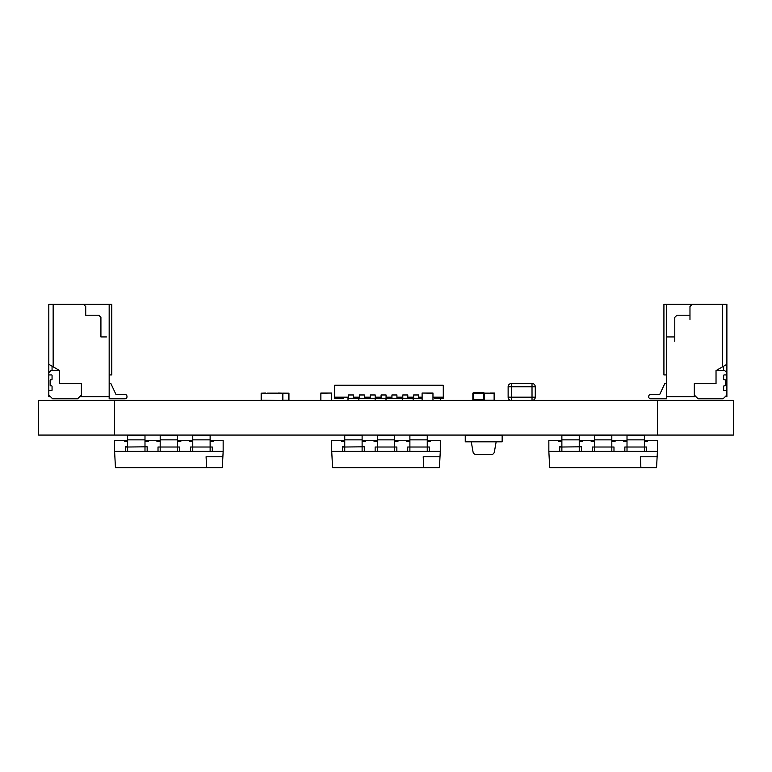 <?xml version="1.0" encoding="UTF-8"?>
<svg xmlns="http://www.w3.org/2000/svg" width="772" height="772" viewBox="0 0 772 772"><rect width="100%" height="100%" fill="white"/><g stroke="black" fill="none" stroke-linecap="round" stroke-linejoin="round"><path stroke-width="1.16" d="M38.6 435.07L38.6 400.436L38.6 435.07L733.4 435.07L733.4 400.436L733.4 435.07L733.4 400.436L657.406 400.436L657.406 435.07M38.6 400.436L657.406 400.436M48.81 390.661L48.81 395.003L48.81 390.661L51.521 390.661A0.54 0.54 153.4 0 0 52.062 390.121L52.062 386.376A0.54 0.54 153.4 0 0 51.521 385.836L50.701 385.836A0.54 0.54 -26.6 0 1 50.161 385.286L50.161 380.297A0.54 0.54 153.4 0 1 50.701 379.756L51.521 379.756A0.54 0.54 -26.6 0 0 52.062 379.206L52.062 375.462A0.54 0.54 153.4 0 0 51.521 374.922L48.81 374.922L48.81 372.751L48.81 374.922M48.81 395.003L52.602 398.806L77.576 398.806L81.378 395.003L81.378 383.607L59.666 383.607L59.666 370.579L50.981 370.579L48.81 372.751M50.431 396.634L48.81 396.634L48.81 304.361L111.776 304.361L111.776 374.922L109.17 374.922M110.907 383.607L109.17 383.607L110.907 383.607L109.17 383.607L110.907 383.607L115.964 394.463L125.016 394.463A1.949 1.949 -26.6 0 1 126.454 395.09M115.964 394.463L125.016 394.463A1.949 1.949 -26.6 0 1 126.975 396.422L126.975 396.856A1.949 1.949 -26.6 0 1 125.016 398.806L109.17 398.806L109.17 396.634L81.378 396.634L81.378 383.607M109.17 398.806L109.17 304.361M125.016 394.463A1.949 1.949 -26.6 0 1 126.975 396.422A1.949 1.949 -26.6 0 0 125.016 394.463M52.062 304.361L105.909 304.361M59.666 370.579L53.152 366.816L53.152 304.361L53.152 366.816L48.81 364.316M106.449 336.93L100.92 336.93L100.92 317.388L98.748 315.217L85.721 315.217L85.721 306.532L83.55 304.361L85.721 306.532L85.721 315.217M100.92 336.93L100.92 317.388L98.748 315.217L92.235 315.217M81.378 395.003L81.378 396.634L79.748 396.634M52.062 366.189L52.062 370.579M52.062 375.462L52.062 379.206M52.062 386.376L52.062 390.121M669.237 336.93L674.776 336.93L666.526 336.93L674.776 336.93L674.776 317.388L676.947 315.217L689.975 315.217L689.975 306.532L692.146 304.361L663.92 304.361L663.92 374.922L666.526 374.922L666.526 304.361L666.526 336.93L674.776 336.93L666.526 336.93L669.237 336.93L666.526 336.93L666.526 396.634L694.317 396.634L694.317 383.607L716.03 383.607L716.03 370.579L726.886 364.316L726.886 304.361L663.92 304.361L663.92 374.922L666.526 374.922L666.526 304.361L666.526 396.634L694.317 396.634L694.317 383.607L694.317 395.003L698.12 398.806L694.317 395.003L694.317 383.607L716.03 383.607L716.03 370.579L724.715 370.579L726.886 372.751L726.886 374.922L724.175 374.922A0.54 0.54 -7.8 0 0 723.625 375.462L723.625 379.206A0.54 0.54 172.2 0 0 724.175 379.756L724.985 379.756L724.175 379.756A0.54 0.54 172.2 0 1 723.625 379.206A0.54 0.54 172.2 0 0 724.175 379.756L724.985 379.756A0.54 0.54 -7.8 0 1 725.526 380.297L725.526 385.286A0.54 0.54 172.2 0 1 724.985 385.836L724.175 385.836A0.54 0.54 -7.8 0 0 723.625 386.376L723.625 390.121A0.54 0.54 -7.8 0 0 724.175 390.661A0.54 0.54 -7.8 0 1 723.625 390.121L723.625 386.376A0.54 0.54 -7.8 0 1 724.175 385.836L724.985 385.836A0.54 0.54 172.2 0 0 725.526 385.286L725.526 380.297L725.526 385.286A0.54 0.54 172.2 0 1 724.985 385.836L724.175 385.836A0.54 0.54 -7.8 0 0 723.625 386.376L723.625 390.121A0.54 0.54 -7.8 0 0 724.175 390.661A0.54 0.54 -7.8 0 1 723.625 390.121A0.54 0.54 -7.8 0 0 724.175 390.661L726.886 390.661L726.886 395.003L723.084 398.806L698.12 398.806L723.084 398.806L726.886 395.003L726.886 396.634L725.255 396.634M674.776 336.93L674.776 317.388L674.776 341.272L674.776 317.388L674.776 336.93L674.776 317.388L676.947 315.217L689.975 315.217L689.975 306.532L692.146 304.361L663.92 304.361L663.92 374.922L666.526 374.922L666.526 383.607L664.788 383.607L659.722 394.463L650.671 394.463A1.949 1.949 172.2 0 0 648.721 396.422L648.721 396.856A1.949 1.949 172.2 0 0 650.671 398.806L666.526 398.806L666.526 383.607L664.788 383.607L659.722 394.463L650.671 394.463A1.949 1.949 172.2 0 0 648.721 396.422L648.721 396.856A1.949 1.949 172.2 0 0 650.671 398.806L666.526 398.806L666.526 383.607L664.788 383.607L659.722 394.463L650.671 394.463A1.949 1.949 172.2 0 0 648.721 396.422L648.721 396.856A1.949 1.949 172.2 0 0 650.671 398.806L666.526 398.806L666.526 393.382L666.526 396.634L666.526 393.382L666.526 396.634L666.526 393.382L666.526 396.634L666.526 393.382L666.526 396.634L666.526 393.382L666.526 396.634L666.526 393.382L666.526 396.634L695.948 396.634L694.317 396.634L694.317 383.607L716.03 383.607L716.03 370.579L724.715 370.579L726.886 372.751L726.886 390.661L724.175 390.661L726.886 390.661L726.886 395.003L723.084 398.806L698.12 398.806L694.317 395.003L694.317 383.607L694.317 396.634L695.948 396.634M726.886 364.316L726.886 372.751L724.715 370.579L726.886 372.751L726.886 364.316L726.886 372.751L724.715 370.579L716.03 370.579L724.715 370.579L716.03 370.579L726.886 364.316L726.886 304.361L722.544 304.361L722.544 366.816L726.886 364.316L726.886 304.361L666.526 304.361L666.526 383.607L664.788 383.607L659.722 394.463L650.671 394.463A1.949 1.949 172.2 0 0 648.721 396.422L648.721 396.856M669.778 304.361L723.625 304.361M723.625 370.579L723.625 366.189M498.905 441.806L471.219 441.584L473.043 451.929A3.252 3.252 90 0 0 476.247 454.612L491.156 454.612A3.252 3.252 90 0 0 494.369 451.929L496.193 441.584L502.157 441.806L502.157 435.07M502.157 441.806L465.246 441.806L465.246 435.07M465.246 441.806L468.507 441.806M502.157 435.505L502.157 441.584L502.157 435.505L465.246 435.505M277.438 400.436L261.592 400.195L261.592 393.469L282.436 393.469L278.528 393.035L282.87 393.199L282.87 400.436M282.436 400.195L282.436 393.469L282.436 400.195M266.581 400.436L261.592 400.195L261.592 393.469L265.5 393.035L261.158 393.199L261.158 400.436M265.5 393.469L278.528 393.141L265.5 393.469M274.726 393.141L276.81 393.141M268.926 393.141L268.309 393.141M272.217 393.141L274.475 393.141M269.717 393.141L271.802 393.141M275.778 393.141L276.395 393.141M273.963 393.141L273.056 393.141M270.76 393.141L271.387 393.141M331.719 393.035L320.863 393.035L331.719 393.035L320.863 393.035L320.863 400.436L320.863 393.199L331.719 393.035L331.719 400.436M282.861 393.141L288.95 393.199L288.95 400.436M283.517 400.436L288.516 400.195L288.516 393.469L288.516 400.195L282.87 400.195M271.58 393.141L267.247 393.141M274.388 393.141L275.006 393.141M276.839 393.141L276.212 393.141M358.864 398.265L358.864 400.436M348.008 400.436L348.008 397.175L348.008 400.436M386 398.265L386 400.436M375.144 400.436L375.144 398.265L375.144 400.436M413.145 398.265L413.145 400.436M402.289 400.436L402.289 398.265L402.289 400.436M440.281 398.265L440.281 400.436M472.85 393.199L472.85 400.436L473.014 393.035M494.562 400.436L494.562 393.199L494.562 400.436M483.909 393.141L494.562 393.199M222.876 456.783L222.307 467.639L206.645 467.639L206.076 456.783L222.876 456.783L223.156 451.359L212.3 451.359L212.3 447.017L210.129 447.017L210.129 451.359L192.759 451.359L192.759 447.017L190.588 447.017L190.588 451.359L179.731 451.359L179.731 447.017L177.56 447.017L177.56 451.359L160.19 451.359L160.19 447.017L158.019 447.017L158.019 451.359L147.162 451.359L147.162 446.795L144.991 446.795M127.621 446.795L125.45 446.795L125.45 451.359L114.594 451.359L115.453 467.639L206.645 467.639M127.621 440.503L114.594 440.503L114.594 451.359L223.156 451.359L223.156 440.503L213.39 440.715L210.129 440.503L210.129 439.847L210.129 447.017L192.759 447.017L192.759 435.505L192.759 439.847L210.129 439.847L210.129 435.505L210.129 439.847L210.129 435.505L192.759 435.505M160.19 441.584L156.938 441.584L156.938 440.503L148.253 440.503L148.253 441.584L144.991 441.584M192.759 441.584L189.507 441.584L189.507 440.503L177.56 440.503L177.56 439.847L177.56 447.017L160.19 447.017L160.19 435.505L177.56 435.505L177.56 439.847L160.19 439.847M160.19 440.503L144.991 440.503L144.991 439.847L144.991 451.359L127.621 451.359L127.621 447.017L125.45 447.017L125.45 451.359M127.621 441.584L124.369 441.584L124.369 440.503L114.594 440.503M192.759 440.503L180.822 440.503L180.822 441.584L177.56 441.584M189.507 441.584L189.507 440.503L180.822 440.715M210.129 441.584L213.39 441.584L213.39 440.715M127.621 439.847L144.991 439.847L144.991 435.505L144.991 439.847L144.991 435.505L127.621 435.505L127.621 447.017L147.162 446.795M158.019 447.017L158.019 451.359M190.588 451.359L190.588 447.017M114.594 440.715L124.369 440.503L124.369 441.584M156.938 441.584L156.938 440.503M177.56 435.505L177.56 439.847L177.56 435.505M440.001 456.783L439.432 467.639L423.77 467.639L423.201 456.783L440.001 456.783L440.281 451.359L429.425 451.359L429.425 447.017L427.254 447.017L427.254 451.359L409.884 451.359L409.884 447.017L407.712 447.017L407.712 451.359L396.856 451.359L396.856 447.017L394.685 447.017L394.685 451.359L377.315 451.359L377.315 447.017L375.144 447.017L375.144 451.359L364.287 451.359L364.287 446.795L362.116 446.795M344.746 446.795L342.575 446.795L342.575 451.359L331.719 451.359L332.578 467.639L423.77 467.639M344.746 440.503L331.719 440.503L331.719 451.359L440.281 451.359L440.281 440.503L430.515 440.715L427.254 440.503L427.254 439.847L427.254 447.017L409.884 447.017L409.884 435.505L409.884 439.847L427.254 439.847L427.254 435.505L427.254 439.847L427.254 435.505L409.884 435.505M377.315 441.584L374.063 441.584L374.063 440.503L365.378 440.503L365.378 441.584L362.116 441.584M409.884 441.584L406.632 441.584L406.632 440.503L394.685 440.503L394.685 439.847L394.685 447.017L377.315 447.017L377.315 435.505L394.685 435.505L394.685 439.847L377.315 439.847M377.315 440.503L362.116 440.503L362.116 439.847L362.116 451.359L344.746 451.359L344.746 447.017L342.575 447.017L342.575 451.359M344.746 441.584L341.494 441.584L341.494 440.503L331.719 440.503M409.884 440.503L397.947 440.503L397.947 441.584L394.685 441.584M406.632 441.584L406.632 440.503L397.947 440.715M427.254 441.584L430.515 441.584L430.515 440.715M344.746 439.847L362.116 439.847L362.116 435.505L362.116 439.847L362.116 435.505L344.746 435.505L344.746 447.017L364.287 446.795M375.144 447.017L375.144 451.359M407.712 451.359L407.712 447.017M331.719 440.715L341.494 440.503L341.494 441.584M374.063 441.584L374.063 440.503M394.685 435.505L394.685 439.847L394.685 435.505M657.126 456.783L656.557 467.639L640.895 467.639L640.326 456.783L657.126 456.783L657.406 451.359L646.55 451.359L646.55 447.017L644.379 447.017L644.379 451.359L627.009 451.359L627.009 447.017L624.837 447.017L624.837 451.359L613.981 451.359L613.981 447.017L611.81 447.017L611.81 451.359L594.44 451.359L594.44 447.017L592.269 447.017L592.269 451.359L581.413 451.359L581.413 446.795L579.241 446.795M561.871 446.795L559.7 446.795L559.7 451.359L548.844 451.359L549.703 467.639L640.895 467.639M561.871 440.503L548.844 440.503L548.844 451.359L657.406 451.359L657.406 440.503L647.64 440.715L644.379 440.503L644.379 439.847L644.379 447.017L627.009 447.017L627.009 435.505L627.009 439.847L644.379 439.847L644.379 435.505L644.379 439.847L644.379 435.505L627.009 435.505M594.44 441.584L591.188 441.584L591.188 440.503L582.503 440.503L582.503 441.584L579.241 441.584M627.009 441.584L623.757 441.584L623.757 440.503L611.81 440.503L611.81 439.847L611.81 447.017L594.44 447.017L594.44 435.505L611.81 435.505L611.81 439.847L594.44 439.847M594.44 440.503L579.241 440.503L579.241 439.847L579.241 451.359L561.871 451.359L561.871 447.017L559.7 447.017L559.7 451.359M561.871 441.584L558.619 441.584L558.619 440.503L548.844 440.503M627.009 440.503L615.072 440.503L615.072 441.584L611.81 441.584M623.757 441.584L623.757 440.503L615.072 440.715M644.379 441.584L647.64 441.584L647.64 440.715M561.871 439.847L579.241 439.847L579.241 435.505L579.241 439.847L579.241 435.505L561.871 435.505L561.871 447.017L581.413 446.795M592.269 447.017L592.269 451.359M624.837 451.359L624.837 447.017M548.844 440.715L558.619 440.503L558.619 441.584M591.188 441.584L591.188 440.503M611.81 435.505L611.81 439.847L611.81 435.505M489.13 400.436L494.128 400.195L494.128 393.469L494.128 400.195L484.169 400.195M490.22 393.035L494.398 393.035M477.192 393.141L483.581 393.141M487.132 393.141L488.425 393.141M486.871 393.141L488.464 393.141M488 393.141L487.412 393.141M432.967 393.035L422.11 393.035L422.11 400.436L422.11 393.035L432.967 393.035L422.11 393.035L432.967 393.199L432.967 400.436M531.281 383.501L532.014 383.501A3.252 3.252 -7.8 0 1 535.276 386.753L535.276 397.175A3.252 3.252 -7.8 0 1 532.024 400.436L532.014 386.753L511.392 386.753L511.392 397.175L535.276 397.175L535.276 386.753A3.252 3.252 -7.8 0 0 532.014 383.501L529.495 383.501M531.348 383.452L511.392 383.501A3.252 3.252 -7.8 0 0 508.13 386.753L508.13 397.175L508.13 386.753L508.13 397.175L511.392 397.175L511.392 400.436A3.252 3.252 -7.8 0 1 508.13 397.175L508.13 386.753A3.252 3.252 -7.8 0 1 511.392 383.501L529.93 383.452M527.43 383.452L528.492 383.452M528.849 383.452L527.344 383.452M529.495 383.452L526.379 383.501M530.711 383.452L528.531 383.452M484.121 399.568L484.121 393.701L484.121 399.568M473.622 400.147L473.805 400.436A0.868 0.868 -7.8 0 1 472.937 399.568L472.937 393.595A0.868 0.868 -7.8 0 1 473.805 392.726L483.581 392.726A0.868 0.868 -7.8 0 1 484.449 393.595L484.449 399.568A0.868 0.868 -7.8 0 1 483.581 400.436L483.581 393.382L473.593 393.595L473.805 399.78L483.581 399.78M473.921 392.726L483.581 392.726L473.796 392.726L473.805 393.382M473.593 393.595L472.937 393.595L472.937 399.568L472.937 393.595L472.937 399.568L473.593 399.568M483.793 393.595L484.449 393.595A0.868 0.868 172.2 0 0 483.581 392.726L473.805 392.726M484.449 393.595L484.449 399.568L484.449 393.701L484.449 399.568L483.793 399.568M432.967 397.175L443.282 397.175L443.282 385.238L334.72 385.238L334.72 397.175L348.51 397.175L348.51 394.965L353.499 394.965L348.51 394.965L348.635 398.265M348.51 398.265L353.499 398.265L353.499 394.965L353.499 397.175L359.366 397.175L359.366 394.965L364.355 394.965L364.355 398.265L353.499 398.265M422.11 397.175L418.636 397.175L418.636 394.965L413.647 394.965L418.636 394.965L418.636 398.265L413.647 398.265L413.647 394.965L418.636 394.965L413.647 394.965L413.647 397.175L407.78 397.175L407.78 394.965L402.791 394.965L407.78 394.965L407.78 398.265L402.791 398.265L402.791 394.965L407.78 394.965L402.791 394.965L402.791 397.175L396.924 397.175L396.924 394.965L391.935 394.965L396.924 394.965L396.924 398.265L391.935 398.265L391.935 394.965L396.924 394.965L391.935 394.965L391.935 397.175L386.068 397.175L386.068 394.965L381.078 394.965L386.068 394.965L386.068 398.265L381.078 398.265L381.078 394.965L386.068 394.965L381.078 394.965L381.078 397.175L375.211 397.175L375.211 394.965L370.222 394.965L375.211 394.965L375.211 398.265L370.222 398.265L370.222 394.965L375.211 394.965L370.222 394.965L370.222 397.175L364.355 397.175L364.355 394.965L359.366 394.965L364.355 394.965L359.366 394.965L359.366 398.265M334.72 397.175L334.72 398.265L343.405 398.265L343.405 397.175L343.405 398.265M434.597 398.265L434.597 397.175L434.597 398.265L434.597 397.175L434.597 398.265L434.597 397.175L434.597 398.265L434.597 397.175L434.597 398.265L443.282 398.265L443.282 397.175M422.11 398.265L418.636 398.265M413.647 398.265L407.78 398.265M402.791 398.265L396.924 398.265M391.935 398.265L386.068 398.265M381.078 398.265L375.211 398.265M370.222 398.265L364.355 398.265M348.51 394.965L353.499 394.965M724.985 379.756A0.54 0.54 -7.8 0 1 725.526 380.297A0.54 0.54 -7.8 0 0 724.985 379.756L724.175 379.756A0.54 0.54 172.2 0 1 723.625 379.206A0.54 0.54 172.2 0 0 724.175 379.756L724.985 379.756A0.54 0.54 -7.8 0 1 725.526 380.297A0.54 0.54 -7.8 0 0 724.985 379.756M726.886 372.751L726.886 374.922L724.175 374.922A0.54 0.54 -7.8 0 0 723.625 375.462L723.625 379.206L723.625 375.462A0.54 0.54 -7.8 0 1 724.175 374.922L726.886 374.922L726.886 395.003M726.886 390.661L724.175 390.661L726.886 390.661L726.886 374.922M666.526 383.607L664.788 383.607L659.722 394.463L650.671 394.463A1.949 1.949 172.2 0 0 648.721 396.422A1.949 1.949 172.2 0 1 650.671 394.463A1.949 1.949 172.2 0 0 648.721 396.422A1.949 1.949 172.2 0 1 650.671 394.463A1.949 1.949 172.2 0 0 648.721 396.422A1.949 1.949 172.2 0 1 650.671 394.463A1.949 1.949 172.2 0 0 648.721 396.422A1.949 1.949 172.2 0 1 650.671 394.463A1.949 1.949 172.2 0 0 648.721 396.422A1.949 1.949 172.2 0 1 650.671 394.463A1.949 1.949 172.2 0 0 648.721 396.422A1.949 1.949 172.2 0 1 650.671 394.463A1.949 1.949 172.2 0 0 648.721 396.422A1.949 1.949 172.2 0 1 650.671 394.463A1.949 1.949 172.2 0 0 648.721 396.422A1.949 1.949 172.2 0 1 650.671 394.463L659.722 394.463L650.671 394.463L659.722 394.463L650.671 394.463L659.722 394.463L650.671 394.463L659.722 394.463L650.671 394.463L659.722 394.463L650.671 394.463L659.722 394.463L650.671 394.463L659.722 394.463L650.671 394.463L659.722 394.463L664.788 383.607L659.722 394.463L664.788 383.607L659.722 394.463L664.788 383.607L659.722 394.463L664.788 383.607L659.722 394.463L664.788 383.607L659.722 394.463L664.788 383.607L659.722 394.463L664.788 383.607L659.722 394.463L664.788 383.607L666.526 383.607M683.461 315.217L676.947 315.217L689.975 315.217L676.947 315.217L674.776 317.388L676.947 315.217L674.776 317.388L676.947 315.217L689.975 315.217L689.975 306.532L692.146 304.361L663.92 304.361L663.92 374.922L663.92 304.361L666.526 304.361L666.526 393.382M689.975 315.217L689.975 306.532L689.975 319.56L689.975 306.532L692.146 304.361L726.886 304.361L692.146 304.361L722.544 304.361L722.544 366.816L716.03 370.579M689.975 306.532L692.146 304.361L689.975 306.532M722.544 304.361L722.544 366.816M695.398 304.361L712.768 304.361L695.398 304.361M114.594 400.436L114.594 435.07M156.938 440.715L148.253 440.715M374.063 440.715L365.378 440.715M591.188 440.715L582.503 440.715M508.13 386.753L511.392 386.753L511.392 383.501M532.014 386.753L532.014 383.501L532.014 386.753L535.276 386.753M473.805 400.436L473.805 399.78M340.906 397.175L340.906 398.265M437.097 397.175L437.097 398.265"/></g></svg>
